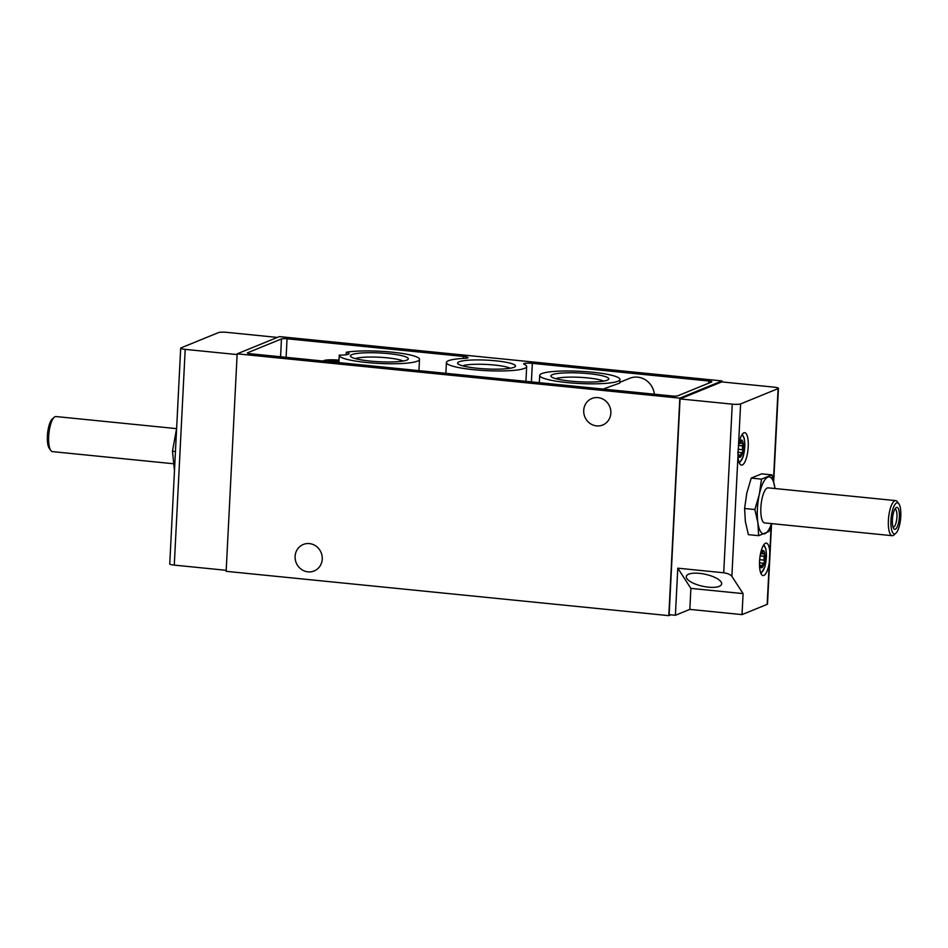 <?xml version="1.0" encoding="UTF-8"?>
<svg xmlns="http://www.w3.org/2000/svg" width="948" height="948" viewBox="0 0 948 948"><rect width="100%" height="100%" fill="white"/><g stroke="black" fill="none" stroke-linecap="round" stroke-linejoin="round"><path stroke-width="1.42" d="M346.316 352.241A13.545 2.062 2.9 0 1 349.065 353.64A13.545 2.062 2.9 0 1 339.277 355.121A40.183 6.103 2.9 0 0 339.242 355.31A40.183 6.103 2.9 0 0 379.07 363.44A40.183 6.103 2.9 0 0 419.514 359.375A40.183 6.103 2.9 0 0 391.441 352.111A40.183 6.103 2.9 0 0 346.316 352.241L346.186 354.753M738.682 444.541L741.016 440.062L741.052 441.649C740.637 443.415 740.945 443.901 742 443.107L743.173 443.391L742.391 445.856L742.734 451.983L741.502 452.824L740.056 457.256M738.812 443.818A8.698 2.654 -84.3 0 1 741.016 440.062L741.099 440.05M741.016 440.062A8.698 2.654 -84.3 0 1 743.173 443.391A8.698 2.654 -84.3 0 1 742.734 451.983A8.698 2.654 -84.3 0 1 740.151 457.244L737.994 453.926L737.923 451.366M742.071 443.036L743.173 443.391M742 443.107L739.499 443.356M738.03 454.175L737.994 453.926A8.698 2.654 -84.3 0 1 737.852 452.575M740.151 457.244A8.698 2.654 -84.3 0 1 737.994 453.926M738.824 444.363L738.421 445.335M760.284 554.983L762.619 550.515L762.654 552.091C762.228 553.857 762.548 554.343 763.602 553.549L764.775 553.833L763.993 556.31L764.337 562.425L763.104 563.266L761.659 567.71M760.415 554.26A8.698 2.654 -84.3 0 1 762.619 550.515L762.702 550.504M762.619 550.515A8.698 2.654 -84.3 0 1 764.775 553.833A8.698 2.654 -84.3 0 1 764.337 562.425A8.698 2.654 -84.3 0 1 761.742 567.698L759.585 564.368A8.698 2.654 -84.3 0 1 759.49 563.491M763.673 553.478L764.775 553.833M763.602 553.549L761.09 553.798M759.502 562.768L763.104 563.266M759.632 564.629L759.585 564.368A8.698 2.654 -84.3 0 0 761.742 567.698M760.415 554.805L760.023 555.777M237.13 354.576L185.204 349.374A6.612 1.007 -177.1 0 1 180.689 348.189L169.751 563.93A6.612 1.007 2.9 0 0 174.278 565.115L226.205 570.317M180.689 348.189A6.612 1.007 -177.1 0 1 181.021 347.892L218.514 332.582A6.612 1.007 -177.1 0 1 226.856 332.357L277.385 337.417M740.613 403.919A6.612 1.007 -177.1 0 1 732.259 404.144L680.06 398.918L721.712 381.902L773.912 387.128A6.612 1.007 -177.1 0 1 778.438 388.313A6.612 1.007 -177.1 0 1 778.095 388.609L740.613 403.919L731.868 576.325C730.351 574.524 727.626 573.339 723.715 572.782L677.784 568.184L675.391 615.288L689.824 609.386L742.023 614.612L743.09 593.614L731.868 576.325M769.278 562.591L769.812 552.151A16.306 4.965 -84.3 0 0 766.316 543.133A16.306 4.965 -84.3 0 0 759.549 561.453A16.306 4.965 -84.3 0 0 763.069 575.578A16.306 4.965 -84.3 0 0 769.278 562.591L767.169 604.35A6.612 1.007 2.9 0 0 767.501 604.054L771.565 523.853M738.492 445.679A16.306 4.965 -84.3 0 1 744.713 432.691A16.306 4.965 -84.3 0 1 748.031 449.399A16.306 4.965 -84.3 0 1 741.466 465.124A16.306 4.965 -84.3 0 1 737.959 456.106M767.169 604.35L742.023 614.612M680.06 398.918L669.134 614.66L675.391 615.288M761.517 479.131L759.312 494.441L754.869 509.526L757.879 522.715L758.649 535.679L748.375 534.648L745.353 521.459L744.595 508.495L746.787 493.185L751.231 478.1L761.659 473.846L771.933 474.877L761.517 479.131L751.231 478.1M612.479 375.479A40.183 6.103 2.9 0 0 573.848 371.071A40.183 6.103 2.9 0 0 541.746 373.607A40.183 6.103 2.9 0 0 539.696 375.384A40.183 6.103 2.9 0 0 579.512 383.513A40.183 6.103 2.9 0 0 619.956 379.449A40.183 6.103 2.9 0 0 612.479 375.479M604.326 388.644L619.779 383.063L619.956 379.449M237.166 353.841L679.823 398.16L668.814 615.643L226.145 571.324L237.166 353.841L279.376 336.599L722.032 380.918L721.985 381.926M583.719 410.401A14.315 13.462 67.8 0 1 591.872 398.492A14.315 13.462 67.8 0 1 609.754 406.668A14.315 13.462 67.8 0 1 602.703 425.012A14.315 13.462 67.8 0 1 583.719 410.401M295.112 556.369A14.315 13.462 67.8 0 1 303.265 544.472A14.315 13.462 67.8 0 1 321.147 552.637A14.315 13.462 67.8 0 1 314.096 570.98A14.315 13.462 67.8 0 1 295.112 556.369M670.805 614.825L668.814 615.643M477.413 368.274A28.985 4.408 -177.1 0 1 457.908 363.771A28.985 4.408 -177.1 0 1 486.762 360.145A28.985 4.408 -177.1 0 1 515.12 366.675A28.985 4.408 -177.1 0 1 477.413 368.274M677.725 395.826L711.604 381.997A4.408 0.664 2.9 0 0 711.83 381.795A4.408 0.664 2.9 0 0 708.82 381.001L532.338 363.345A6.612 1.007 2.9 0 0 523.651 363.854A6.612 1.007 2.9 0 0 524.078 364.245A40.183 6.103 2.9 0 1 526.673 366.58A40.183 6.103 2.9 0 1 486.241 370.644A40.183 6.103 2.9 0 1 446.413 362.515A40.183 6.103 2.9 0 1 464.982 358.32A6.612 1.007 2.9 0 0 468.039 357.633A6.612 1.007 2.9 0 0 463.525 356.448L287.043 338.78A4.408 0.664 2.9 0 0 281.473 338.934L247.594 352.774A4.408 0.664 2.9 0 0 247.369 352.964A4.408 0.664 2.9 0 0 250.391 353.758L672.168 395.98A4.408 0.664 2.9 0 0 677.725 395.826M722.032 380.918L679.823 398.16M619.814 382.328L629.65 378.311A18.723 17.609 67.8 0 1 654.369 394.202M370.241 361.081A28.985 4.408 -177.1 0 1 350.736 356.578A28.985 4.408 -177.1 0 1 379.603 352.952A28.985 4.408 -177.1 0 1 407.948 359.47A28.985 4.408 -177.1 0 1 370.241 361.081M570.696 381.143A28.985 4.408 -177.1 0 1 551.191 376.64A28.985 4.408 -177.1 0 1 580.046 373.014A28.985 4.408 -177.1 0 1 608.403 379.544A28.985 4.408 -177.1 0 1 570.696 381.143M462.577 365.833A25.217 3.828 -177.1 0 1 486.549 364.447A25.217 3.828 -177.1 0 1 510.261 368.251M355.405 358.628A25.217 3.828 -177.1 0 1 379.378 357.242A25.217 3.828 -177.1 0 1 403.101 361.046M555.86 378.702A25.217 3.828 -177.1 0 1 579.832 377.316A25.217 3.828 -177.1 0 1 603.544 381.12M758.649 535.679L769.065 531.413L771.636 523.616M754.869 509.526L744.595 508.495M771.506 523.604A28.641 8.722 -84.3 0 1 764.989 533.653A28.641 8.722 -84.3 0 1 757.879 522.715A28.641 8.722 -84.3 0 1 759.312 494.441A28.641 8.722 -84.3 0 1 767.844 477.117A28.641 8.722 -84.3 0 1 774.943 488.054L771.933 474.877M890.954 520.357A15.595 4.752 -84.3 0 1 898.858 503.791A15.595 4.752 -84.3 0 1 900.6 518.817A15.595 4.752 -84.3 0 1 895.907 533.203A15.595 4.752 -84.3 0 1 890.954 520.357M892.4 519.765A11.021 3.354 -84.3 0 1 895.848 507.855A11.021 3.354 -84.3 0 1 899.214 518.674A11.021 3.354 -84.3 0 1 893.763 528.629A11.021 3.354 -84.3 0 1 892.4 519.765M895.907 533.203L894 534.945A17.621 5.368 -84.3 0 1 892.198 535.691A17.621 5.368 -84.3 0 1 888.395 520.416A17.621 5.368 -84.3 0 1 895.706 500.615A17.621 5.368 -84.3 0 1 897.318 501.705L898.858 503.791M892.198 535.691L764.657 522.929A17.621 5.368 -84.3 0 1 760.865 507.654A17.621 5.368 -84.3 0 1 768.176 487.853L895.706 500.615M677.784 568.184L690.891 588.388L743.09 593.614M690.891 588.388L689.824 609.386M699.494 573.35A18.071 6.115 -167.7 0 0 686.376 576.206A18.071 6.115 -167.7 0 0 702.658 586.231A18.071 6.115 -167.7 0 0 721.653 583.909A18.071 6.115 -167.7 0 0 699.494 573.35M176.624 428.389L172.477 451.224L174.479 470.718M175.451 451.521L172.477 451.224M173.176 463.714L52.484 451.627A17.621 5.368 -84.3 0 1 50.86 450.537L49.332 448.451A15.595 4.752 -84.3 0 1 47.4 435.902A15.595 4.752 -84.3 0 1 52.27 419.04L54.19 417.298A17.621 5.368 -84.3 0 1 55.991 416.551L176.553 428.626M50.86 450.537A17.621 5.368 -84.3 0 1 48.68 436.353A17.621 5.368 -84.3 0 1 54.19 417.298M894.9 509.1A9.113 2.773 -84.3 0 1 894.971 509.1A9.113 2.773 -84.3 0 1 896.82 518.438A9.113 2.773 -84.3 0 1 893.158 527.23A9.113 2.773 -84.3 0 1 893.087 527.218M332.535 361.982A5.415 0.818 -177.1 0 1 338.886 362.444M328.707 361.591A6.612 1.007 -177.1 0 1 328.553 361.484A6.612 1.007 -177.1 0 1 331.658 360.631A6.612 1.007 -177.1 0 1 338.957 361.034M323.422 361.07A11.672 1.778 -177.1 0 1 323.576 360.797A11.672 1.778 -177.1 0 1 338.993 360.181M185.204 349.374L174.278 565.115M732.259 404.144L723.715 572.782M778.095 388.609L773.45 480.411M771.174 525.133L769.812 552.151M708.713 383.17L708.82 381.001M531.401 381.89L532.338 363.345M463.418 358.403L463.525 356.448M286.106 357.325L287.043 338.78M280.572 356.78L281.473 338.934M763.069 545.977A13.225 4.029 -84.3 0 1 766.185 559.51A13.225 4.029 -84.3 0 1 760.45 572.142M741.478 435.535A13.225 4.029 -84.3 0 1 744.583 449.056A13.225 4.029 -84.3 0 1 738.859 461.7M760.142 555.836L764.064 556.227M760.118 555.919L763.993 556.31M763.875 560.126L759.668 559.699L763.804 560.067M760.734 565.458L761.967 565.577M760.77 565.589L761.991 565.719M761.777 551.878L762.69 551.973M761.73 552.009L762.654 552.091M738.539 445.394L742.462 445.785M738.528 445.465L742.391 445.856M742.272 449.684L738.03 449.257L742.201 449.625M739.144 455.016L740.364 455.135M739.179 455.147L740.4 455.265M740.187 441.436L741.087 441.519M740.139 441.555L741.052 441.649M418.945 370.632L419.514 359.375M338.874 362.61L339.242 355.31M778.438 388.313L773.71 481.525M539.317 382.684L539.696 375.384M525.927 381.345L526.673 366.58M445.868 373.322L446.413 362.515M604.326 388.656L603.272 389.083M763.898 544.673L765.877 548.774L766.505 555.741L764.87 566.963L760.995 573.587M742.296 434.22L744.275 438.332L744.915 445.299L743.268 456.521L739.404 463.145M737.9 452.315L741.099 452.634"/></g></svg>
